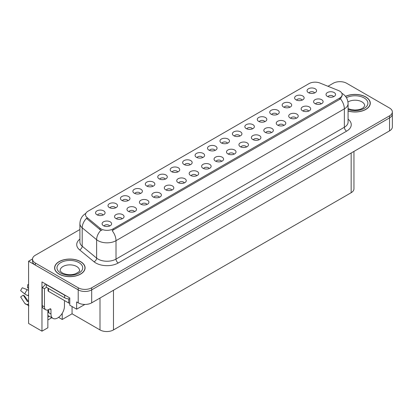<?xml version="1.0" encoding="UTF-8"?>
<svg xmlns="http://www.w3.org/2000/svg" width="413" height="413" viewBox="0 0 413 413"><rect width="100%" height="100%" fill="white"/><g stroke="black" fill="none" stroke-linecap="round" stroke-linejoin="round"><path stroke-width="0.62" d="M152.867 186.325A2.86 1.652 0 0 0 152.103 185.52A2.86 1.652 0 0 0 149.284 185.101A2.86 1.652 0 0 0 147.291 186.325M153.45 182.148A4.765 2.752 0 0 0 147.343 181.844A4.765 2.752 0 0 0 145.768 185.261A4.765 2.752 0 0 0 146.713 186.036A4.765 2.752 0 0 0 154.395 185.261A4.765 2.752 0 0 0 153.45 182.148M314.603 92.946A2.86 1.652 0 0 0 313.834 92.145A2.86 1.652 0 0 0 311.02 91.727A2.86 1.652 0 0 0 309.027 92.946M315.181 88.774A4.765 2.752 0 0 0 309.079 88.465A4.765 2.752 0 0 0 307.499 91.882A4.765 2.752 0 0 0 308.444 92.662A4.765 2.752 0 0 0 316.126 91.882A4.765 2.752 0 0 0 315.181 88.774M308.697 111.087A2.86 1.652 0 0 0 307.928 110.281A2.86 1.652 0 0 0 305.114 109.863A2.86 1.652 0 0 0 303.121 111.087M309.275 106.91A4.765 2.752 0 0 0 303.173 106.606A4.765 2.752 0 0 0 301.593 110.023A4.765 2.752 0 0 0 302.538 110.803A4.765 2.752 0 0 0 310.22 110.023A4.765 2.752 0 0 0 309.275 106.91M165.308 179.139A2.86 1.652 0 0 0 164.544 178.339A2.86 1.652 0 0 0 161.726 177.92A2.86 1.652 0 0 0 159.733 179.139M165.892 174.967A4.765 2.752 0 0 0 159.785 174.658A4.765 2.752 0 0 0 158.205 178.075A4.765 2.752 0 0 0 159.155 178.855A4.765 2.752 0 0 0 166.837 178.075A4.765 2.752 0 0 0 165.892 174.967M271.372 132.635A2.86 1.652 0 0 0 270.608 131.83A2.86 1.652 0 0 0 267.789 131.411A2.86 1.652 0 0 0 265.796 132.635M271.955 128.458A4.765 2.752 0 0 0 265.848 128.154A4.765 2.752 0 0 0 264.268 131.571A4.765 2.752 0 0 0 265.218 132.351A4.765 2.752 0 0 0 272.9 131.571A4.765 2.752 0 0 0 271.955 128.458M239.958 136.042A2.86 1.652 0 0 0 239.189 135.242A2.86 1.652 0 0 0 236.37 134.824A2.86 1.652 0 0 0 234.377 136.042M240.536 131.871A4.765 2.752 0 0 0 234.429 131.561A4.765 2.752 0 0 0 232.855 134.979A4.765 2.752 0 0 0 233.799 135.758A4.765 2.752 0 0 0 241.481 134.979A4.765 2.752 0 0 0 240.536 131.871M196.727 175.731A2.86 1.652 0 0 0 195.958 174.926A2.86 1.652 0 0 0 193.145 174.508A2.86 1.652 0 0 0 191.152 175.731M197.306 171.555A4.765 2.752 0 0 0 191.204 171.25A4.765 2.752 0 0 0 189.624 174.668A4.765 2.752 0 0 0 190.569 175.448A4.765 2.752 0 0 0 198.25 174.668A4.765 2.752 0 0 0 197.306 171.555M277.278 114.494A2.86 1.652 0 0 0 276.514 113.694A2.86 1.652 0 0 0 273.695 113.276A2.86 1.652 0 0 0 271.702 114.494M277.861 110.323A4.765 2.752 0 0 0 271.754 110.013A4.765 2.752 0 0 0 270.179 113.43A4.765 2.752 0 0 0 271.124 114.21A4.765 2.752 0 0 0 278.806 113.43A4.765 2.752 0 0 0 277.861 110.323M234.047 154.183A2.86 1.652 0 0 0 233.283 153.378A2.86 1.652 0 0 0 230.464 152.96A2.86 1.652 0 0 0 228.472 154.183M234.63 150.007A4.765 2.752 0 0 0 228.523 149.702A4.765 2.752 0 0 0 226.949 153.12A4.765 2.752 0 0 0 227.893 153.899A4.765 2.752 0 0 0 235.575 153.12A4.765 2.752 0 0 0 234.63 150.007M252.395 128.861A2.86 1.652 0 0 0 251.631 128.056A2.86 1.652 0 0 0 248.812 127.638A2.86 1.652 0 0 0 246.819 128.861M252.978 124.685A4.765 2.752 0 0 0 246.871 124.38A4.765 2.752 0 0 0 245.296 127.798A4.765 2.752 0 0 0 246.241 128.577A4.765 2.752 0 0 0 253.923 127.798A4.765 2.752 0 0 0 252.978 124.685M209.169 168.545A2.86 1.652 0 0 0 208.4 167.745A2.86 1.652 0 0 0 205.586 167.327A2.86 1.652 0 0 0 203.588 168.545M209.747 164.374A4.765 2.752 0 0 0 203.645 164.064A4.765 2.752 0 0 0 202.065 167.487A4.765 2.752 0 0 0 203.01 168.261A4.765 2.752 0 0 0 210.692 167.487A4.765 2.752 0 0 0 209.747 164.374M289.72 107.313A2.86 1.652 0 0 0 288.955 106.508A2.86 1.652 0 0 0 286.137 106.089A2.86 1.652 0 0 0 284.144 107.313M290.303 103.136A4.765 2.752 0 0 0 284.196 102.832A4.765 2.752 0 0 0 282.616 106.249A4.765 2.752 0 0 0 283.566 107.029A4.765 2.752 0 0 0 291.248 106.249A4.765 2.752 0 0 0 290.303 103.136M246.489 146.997A2.86 1.652 0 0 0 245.725 146.197A2.86 1.652 0 0 0 242.906 145.779A2.86 1.652 0 0 0 240.913 146.997M247.072 142.826A4.765 2.752 0 0 0 240.965 142.516A4.765 2.752 0 0 0 239.39 145.939A4.765 2.752 0 0 0 240.335 146.713A4.765 2.752 0 0 0 248.017 145.939A4.765 2.752 0 0 0 247.072 142.826M115.547 207.873A2.86 1.652 0 0 0 114.778 207.068A2.86 1.652 0 0 0 111.964 206.65A2.86 1.652 0 0 0 109.966 207.873M116.125 203.697A4.765 2.752 0 0 0 110.023 203.392A4.765 2.752 0 0 0 108.443 206.81A4.765 2.752 0 0 0 109.388 207.584A4.765 2.752 0 0 0 117.07 206.81A4.765 2.752 0 0 0 116.125 203.697M177.75 171.958A2.86 1.652 0 0 0 176.981 171.152A2.86 1.652 0 0 0 174.167 170.734A2.86 1.652 0 0 0 172.175 171.958M178.328 167.781A4.765 2.752 0 0 0 172.226 167.477A4.765 2.752 0 0 0 170.646 170.894A4.765 2.752 0 0 0 171.591 171.674A4.765 2.752 0 0 0 179.278 170.894A4.765 2.752 0 0 0 178.328 167.781M122.078 218.828A2.86 1.652 0 0 0 121.314 218.023A2.86 1.652 0 0 0 118.495 217.605A2.86 1.652 0 0 0 116.502 218.828M122.661 214.652A4.765 2.752 0 0 0 116.554 214.347A4.765 2.752 0 0 0 114.979 217.765A4.765 2.752 0 0 0 115.924 218.544A4.765 2.752 0 0 0 123.606 217.765A4.765 2.752 0 0 0 122.661 214.652M215.075 150.409A2.86 1.652 0 0 0 214.306 149.604A2.86 1.652 0 0 0 211.492 149.186A2.86 1.652 0 0 0 209.499 150.409M215.653 146.233A4.765 2.752 0 0 0 209.551 145.928A4.765 2.752 0 0 0 207.971 149.346A4.765 2.752 0 0 0 208.916 150.125A4.765 2.752 0 0 0 216.598 149.346A4.765 2.752 0 0 0 215.653 146.233M146.961 204.461A2.86 1.652 0 0 0 146.197 203.655A2.86 1.652 0 0 0 143.378 203.237A2.86 1.652 0 0 0 141.385 204.461M147.544 200.29A4.765 2.752 0 0 0 141.437 199.98A4.765 2.752 0 0 0 139.862 203.397A4.765 2.752 0 0 0 140.807 204.177A4.765 2.752 0 0 0 148.489 203.397A4.765 2.752 0 0 0 147.544 200.29M184.286 182.913A2.86 1.652 0 0 0 183.517 182.107A2.86 1.652 0 0 0 180.703 181.689A2.86 1.652 0 0 0 178.71 182.913M184.864 178.736A4.765 2.752 0 0 0 178.762 178.431A4.765 2.752 0 0 0 177.182 181.849A4.765 2.752 0 0 0 178.127 182.629A4.765 2.752 0 0 0 185.809 181.849A4.765 2.752 0 0 0 184.864 178.736M227.517 143.228A2.86 1.652 0 0 0 226.747 142.423A2.86 1.652 0 0 0 223.934 142.005A2.86 1.652 0 0 0 221.936 143.228M228.095 139.052A4.765 2.752 0 0 0 221.993 138.747A4.765 2.752 0 0 0 220.413 142.165A4.765 2.752 0 0 0 221.358 142.939A4.765 2.752 0 0 0 229.039 142.165A4.765 2.752 0 0 0 228.095 139.052M159.403 197.28A2.86 1.652 0 0 0 158.638 196.474A2.86 1.652 0 0 0 155.82 196.056A2.86 1.652 0 0 0 153.827 197.28M159.986 193.103A4.765 2.752 0 0 0 153.879 192.799A4.765 2.752 0 0 0 152.299 196.216A4.765 2.752 0 0 0 153.249 196.996A4.765 2.752 0 0 0 160.931 196.216A4.765 2.752 0 0 0 159.986 193.103M264.836 121.68A2.86 1.652 0 0 0 264.072 120.875A2.86 1.652 0 0 0 261.253 120.457A2.86 1.652 0 0 0 259.261 121.68M265.42 117.504A4.765 2.752 0 0 0 259.312 117.199A4.765 2.752 0 0 0 257.738 120.617A4.765 2.752 0 0 0 258.683 121.391A4.765 2.752 0 0 0 266.364 120.617A4.765 2.752 0 0 0 265.42 117.504M221.611 161.364A2.86 1.652 0 0 0 220.841 160.559A2.86 1.652 0 0 0 218.028 160.141A2.86 1.652 0 0 0 216.03 161.364M222.189 157.188A4.765 2.752 0 0 0 216.087 156.883A4.765 2.752 0 0 0 214.507 160.301A4.765 2.752 0 0 0 215.452 161.08A4.765 2.752 0 0 0 223.134 160.301A4.765 2.752 0 0 0 222.189 157.188M190.192 164.777A2.86 1.652 0 0 0 189.422 163.971A2.86 1.652 0 0 0 186.609 163.553A2.86 1.652 0 0 0 184.616 164.777M190.77 160.6A4.765 2.752 0 0 0 184.668 160.296A4.765 2.752 0 0 0 183.088 163.713A4.765 2.752 0 0 0 184.033 164.488A4.765 2.752 0 0 0 191.715 163.713A4.765 2.752 0 0 0 190.77 160.6M321.138 103.9A2.86 1.652 0 0 0 320.369 103.1A2.86 1.652 0 0 0 317.556 102.682A2.86 1.652 0 0 0 315.563 103.9M321.717 99.729A4.765 2.752 0 0 0 315.615 99.419A4.765 2.752 0 0 0 314.035 102.842A4.765 2.752 0 0 0 314.98 103.617A4.765 2.752 0 0 0 322.661 102.842A4.765 2.752 0 0 0 321.717 99.729M171.844 190.099A2.86 1.652 0 0 0 171.075 189.293A2.86 1.652 0 0 0 168.261 188.875A2.86 1.652 0 0 0 166.269 190.099M172.422 185.922A4.765 2.752 0 0 0 166.32 185.613A4.765 2.752 0 0 0 164.741 189.035A4.765 2.752 0 0 0 165.685 189.81A4.765 2.752 0 0 0 173.372 189.035A4.765 2.752 0 0 0 172.422 185.922M103.105 215.054A2.86 1.652 0 0 0 102.336 214.249A2.86 1.652 0 0 0 99.523 213.831A2.86 1.652 0 0 0 97.525 215.054M103.684 210.878A4.765 2.752 0 0 0 97.582 210.573A4.765 2.752 0 0 0 96.002 213.991A4.765 2.752 0 0 0 96.947 214.77A4.765 2.752 0 0 0 104.628 213.991A4.765 2.752 0 0 0 103.684 210.878M140.425 193.506A2.86 1.652 0 0 0 139.661 192.701A2.86 1.652 0 0 0 136.842 192.282A2.86 1.652 0 0 0 134.85 193.506M141.009 189.33A4.765 2.752 0 0 0 134.901 189.025A4.765 2.752 0 0 0 133.327 192.443A4.765 2.752 0 0 0 134.271 193.222A4.765 2.752 0 0 0 141.953 192.443A4.765 2.752 0 0 0 141.009 189.33M109.641 226.009A2.86 1.652 0 0 0 108.872 225.209A2.86 1.652 0 0 0 106.053 224.786A2.86 1.652 0 0 0 104.061 226.009M110.219 221.838A4.765 2.752 0 0 0 104.112 221.528A4.765 2.752 0 0 0 102.538 224.946A4.765 2.752 0 0 0 103.482 225.725A4.765 2.752 0 0 0 111.164 224.946A4.765 2.752 0 0 0 110.219 221.838M333.58 96.719A2.86 1.652 0 0 0 332.811 95.914A2.86 1.652 0 0 0 329.997 95.496A2.86 1.652 0 0 0 327.999 96.719M334.158 92.543A4.765 2.752 0 0 0 328.056 92.238A4.765 2.752 0 0 0 326.476 95.656A4.765 2.752 0 0 0 327.421 96.436A4.765 2.752 0 0 0 335.103 95.656A4.765 2.752 0 0 0 334.158 92.543M202.633 157.59A2.86 1.652 0 0 0 201.864 156.79A2.86 1.652 0 0 0 199.051 156.372A2.86 1.652 0 0 0 197.058 157.59M203.211 153.419A4.765 2.752 0 0 0 197.109 153.109A4.765 2.752 0 0 0 195.53 156.527A4.765 2.752 0 0 0 196.474 157.307A4.765 2.752 0 0 0 204.156 156.527A4.765 2.752 0 0 0 203.211 153.419M134.519 211.647A2.86 1.652 0 0 0 133.755 210.842A2.86 1.652 0 0 0 130.936 210.424A2.86 1.652 0 0 0 128.944 211.647M135.103 207.471A4.765 2.752 0 0 0 128.995 207.161A4.765 2.752 0 0 0 127.421 210.584A4.765 2.752 0 0 0 128.366 211.358A4.765 2.752 0 0 0 136.047 210.584A4.765 2.752 0 0 0 135.103 207.471M302.161 100.132A2.86 1.652 0 0 0 301.392 99.326A2.86 1.652 0 0 0 298.578 98.908A2.86 1.652 0 0 0 296.586 100.132M302.739 95.955A4.765 2.752 0 0 0 296.637 95.651A4.765 2.752 0 0 0 295.058 99.068A4.765 2.752 0 0 0 296.002 99.843A4.765 2.752 0 0 0 303.689 99.068A4.765 2.752 0 0 0 302.739 95.955M258.93 139.816A2.86 1.652 0 0 0 258.166 139.011A2.86 1.652 0 0 0 255.348 138.592A2.86 1.652 0 0 0 253.355 139.816M259.514 135.64A4.765 2.752 0 0 0 253.406 135.335A4.765 2.752 0 0 0 251.832 138.753A4.765 2.752 0 0 0 252.777 139.532A4.765 2.752 0 0 0 260.458 138.753A4.765 2.752 0 0 0 259.514 135.64M127.984 200.687A2.86 1.652 0 0 0 127.219 199.887A2.86 1.652 0 0 0 124.401 199.469A2.86 1.652 0 0 0 122.408 200.687M128.567 196.516A4.765 2.752 0 0 0 122.46 196.206A4.765 2.752 0 0 0 120.885 199.624A4.765 2.752 0 0 0 121.83 200.403A4.765 2.752 0 0 0 129.512 199.624A4.765 2.752 0 0 0 128.567 196.516M296.255 118.268A2.86 1.652 0 0 0 295.486 117.462A2.86 1.652 0 0 0 292.672 117.044A2.86 1.652 0 0 0 290.68 118.268M296.833 114.091A4.765 2.752 0 0 0 290.731 113.787A4.765 2.752 0 0 0 289.152 117.204A4.765 2.752 0 0 0 290.096 117.984A4.765 2.752 0 0 0 297.778 117.204A4.765 2.752 0 0 0 296.833 114.091M283.814 125.449A2.86 1.652 0 0 0 283.044 124.649A2.86 1.652 0 0 0 280.231 124.23A2.86 1.652 0 0 0 278.238 125.449M284.392 121.277A4.765 2.752 0 0 0 278.29 120.968A4.765 2.752 0 0 0 276.71 124.39A4.765 2.752 0 0 0 277.655 125.165A4.765 2.752 0 0 0 285.342 124.39A4.765 2.752 0 0 0 284.392 121.277M339.636 91.092A8.575 4.951 0 0 0 338.495 90.54L320.003 83.065A8.575 4.951 0 0 0 309.022 83.617L88.021 211.213A8.575 4.951 0 0 0 85.506 214.714A8.575 4.951 0 0 0 87.06 217.553L100.008 228.229A8.575 4.951 0 0 0 113.095 228.89L339.636 98.093A8.575 4.951 0 0 0 342.15 94.592A8.575 4.951 0 0 0 339.636 91.092M32.544 258.93L28.59 261.212L78.217 289.864A9.53 5.503 0 0 0 91.691 289.864L389.557 117.891A9.53 5.503 0 0 0 392.35 114.003A9.53 5.503 0 0 1 389.557 117.891L91.691 289.864A9.53 5.503 0 0 1 78.217 289.864L35.327 265.1A9.53 5.503 0 0 1 32.534 261.212L32.534 259.137A9.53 5.503 0 0 0 35.327 263.024L78.217 287.789A9.53 5.503 0 0 0 91.691 287.789L389.557 115.821A9.53 5.503 0 0 0 392.35 111.928A9.53 5.503 0 0 0 389.557 108.041L346.667 83.276A9.53 5.503 0 0 0 333.193 83.276L327.979 86.286M340.291 81.671L339.569 81.671M47.856 309.962L47.856 327.777L41.971 331.174L41.971 281.903L69.776 297.954L69.776 305.217L76.648 309.182L76.648 301.924L78.217 302.832A9.53 5.503 0 0 0 91.691 302.832L389.557 130.859A9.53 5.503 0 0 0 392.35 126.967L392.35 111.928M84.861 304.443L76.648 309.182M41.971 331.174L28.59 323.446L28.59 261.212M353.951 151.416L353.951 188.813A9.53 5.503 180 0 1 351.158 192.706L113.477 329.93A9.53 5.503 180 0 1 100.003 329.93L72.063 313.797L72.063 306.539M72.063 313.797L62.229 319.476L62.229 313.302M58.558 317.36L62.229 319.476M47.856 319.998L51.801 317.721M47.856 317.127A10.165 5.87 120 0 0 49.266 316.255M348.076 111.03A15.245 8.802 0 0 0 370.285 103.204A15.245 8.802 0 0 0 365.825 96.978A15.245 8.802 0 0 0 345.495 96.343M80.623 261.641A15.245 8.802 0 0 0 64.01 259.731A15.245 8.802 0 0 0 54.599 267.861A15.245 8.802 0 0 0 59.064 274.087A15.245 8.802 0 0 0 75.677 275.992A15.245 8.802 0 0 0 85.088 267.861A15.245 8.802 0 0 0 80.623 261.641M342.15 94.592L342.15 95.646L340.467 98.784L339.636 99.388L112.129 230.614A11.115 6.417 60 0 1 116.012 240.686A12.705 7.336 180 0 1 98.046 240.686A12.705 7.336 180 0 1 96.627 239.705L82.197 227.811A12.705 7.336 180 0 1 79.9 223.603L79.9 242.018A12.705 7.336 0 0 0 82.197 246.22L96.627 258.12A12.705 7.336 0 0 0 98.046 259.096A12.705 7.336 0 0 0 116.012 259.096L344.354 127.266A12.705 7.336 0 0 0 348.076 122.083L348.076 103.668A12.705 7.336 180 0 1 344.354 108.856A11.115 6.417 -120 0 0 340.467 98.784M101.934 230.614L100.008 229.638L86.482 218.379A11.115 7.434 129.5 0 0 82.197 227.811L82.197 246.22A3.175 2.122 -50.5 0 1 79.595 249.865A15.88 9.169 180 0 1 79.9 239.106M79.9 229.514L35.327 255.249A9.53 5.503 0 0 0 32.534 259.137M50.98 309.611L49.854 308.965A1.59 0.919 -60 0 1 50.649 308.883A1.59 0.919 -60 0 1 50.98 309.611L50.98 314.019A9.53 5.503 120 0 0 52.952 318.382A9.53 5.503 120 0 0 57.717 317.912A9.53 5.503 120 0 0 64.454 306.24L64.454 301.831A1.59 0.919 -60 0 1 64.779 300.726M48.734 312.465L48.734 309.605M48.507 312.595A9.53 5.503 -60 0 1 48.734 310.473M28.59 301.335A3.495 2.777 -37.9 0 0 28.084 301.469L27.382 301.521L23.257 295.135A4.357 2.514 120 0 0 24.253 295.708L28.347 301.387M28.59 288.372L28.497 288.362A4.357 2.514 120 0 0 27.501 287.789L28.59 287.84M23.257 295.135L20.65 296.942L24.775 303.328A3.495 2.777 -37.9 0 0 24.888 303.483A3.495 2.777 -37.9 0 0 28.084 304.211L28.59 304.061M28.59 290.396A3.495 0.65 37.7 0 0 27.258 289.678L22.317 287.768A7.305 4.218 120 0 0 20.65 290.659L24.775 293.979A3.495 0.65 -157.7 0 0 28.084 295.651L28.59 295.837M28.59 284.665L27.759 284.624L27.501 287.789M49.854 308.965L48.956 309.482A6.35 3.665 -60 0 1 45.781 309.796L43.535 308.501A6.35 3.665 -60 0 1 42.219 305.594L42.219 287.443A6.35 3.665 120 0 0 45.487 283.932M46.313 287.211A6.35 3.665 -60 0 1 44.465 288.739L42.219 287.443M45.781 309.796A6.35 3.665 -60 0 1 44.465 306.89L44.465 288.739M66.116 295.842A6.35 3.665 180 0 1 64.676 295.218L46.261 284.588A6.35 3.665 0 0 0 46.452 284.49M64.676 295.218L64.676 297.814A6.35 3.665 0 0 0 69.776 298.873M46.261 284.588L46.261 287.18L64.676 297.814M345.562 96.43A15.085 8.709 180 0 1 365.712 97.045A15.085 8.709 180 0 1 370.131 103.204A15.085 8.709 180 0 1 348.076 110.927M80.509 261.703A15.085 8.709 180 0 1 84.928 267.861A15.085 8.709 180 0 1 75.615 275.91A15.085 8.709 180 0 1 59.173 274.02A15.085 8.709 180 0 1 54.759 267.861A15.085 8.709 180 0 1 64.067 259.818A15.085 8.709 180 0 1 80.509 261.703M69.776 303.266A1.59 0.919 180 0 1 68.718 302.997L48.507 291.33A1.59 0.919 180 0 1 48.042 290.68L48.042 288.212M389.557 130.859L389.557 115.821M91.691 302.832L91.691 287.789M78.217 302.832L78.217 287.789M113.477 329.93L113.477 290.256M351.158 192.706L351.158 153.027M100.003 329.93L100.003 298.031M87.06 217.553L87.06 218.962M100.008 228.229L100.008 229.638M113.095 228.89L113.095 230.18M339.636 98.093L339.636 99.388M118.257 262.988A3.175 1.833 60 0 1 116.012 259.096L116.012 240.686L344.354 108.856L344.354 127.266A3.175 1.833 60 0 0 346.6 131.158L118.257 262.988A15.88 9.169 180 0 1 95.801 262.988A15.88 9.169 180 0 1 94.025 261.765L79.595 249.865M100.953 230.227A11.115 7.434 129.5 0 0 96.627 239.705L96.627 258.12A3.175 2.122 -50.5 0 1 94.025 261.765M348.076 119.171A15.88 9.169 180 0 1 346.6 131.158M35.327 263.024L35.327 265.1M50.98 314.019L48.734 312.724M27.258 289.678A10.862 6.272 120 0 0 24.775 293.979M28.084 304.211A9.953 5.746 120 0 0 28.59 304.742M28.59 294.531A9.953 5.746 120 0 0 28.084 295.651M28.59 295.532A9.633 5.56 120 0 0 28.482 295.796M44.465 306.89L42.219 305.594M348.076 108.583L351.086 109.621L354.912 110.044L358.148 109.786L360.74 109.12L363.254 107.845L364.731 105.795A9.685 5.591 0 0 0 361.891 101.841A9.685 5.591 0 0 0 347.952 101.985M346.424 97.69A12.86 7.424 180 0 1 364.137 97.953A12.86 7.424 180 0 1 365.051 107.865A12.86 7.424 180 0 1 348.076 109.445M79.528 270.458A9.685 5.591 0 0 0 76.689 266.504A9.685 5.591 0 0 0 66.137 265.291A9.685 5.591 0 0 0 60.153 270.458C59.653 270.53 60.381 271.367 62.337 272.957C66.741 274.986 71.144 275.259 75.543 273.778C79.007 271.899 80.334 270.789 79.528 270.458M78.935 262.611A12.86 7.424 180 0 1 78.935 273.112A12.86 7.424 180 0 1 60.747 273.112A12.86 7.424 180 0 1 60.747 262.611A12.86 7.424 180 0 1 78.935 262.611M68.718 302.997L68.718 298.878M48.507 291.33L48.507 288.48M348.076 103.668C347.86 99.099 345.851 95.677 342.052 93.395L341.84 93.276M85.919 213.33C82.12 215.612 80.112 219.035 79.9 223.603M52.952 318.382L47.856 315.439M28.91 305.806L24.888 303.483M370.131 103.204L370.131 104.468M84.928 267.861L84.928 269.131M54.759 267.861L54.759 269.131"/></g></svg>
